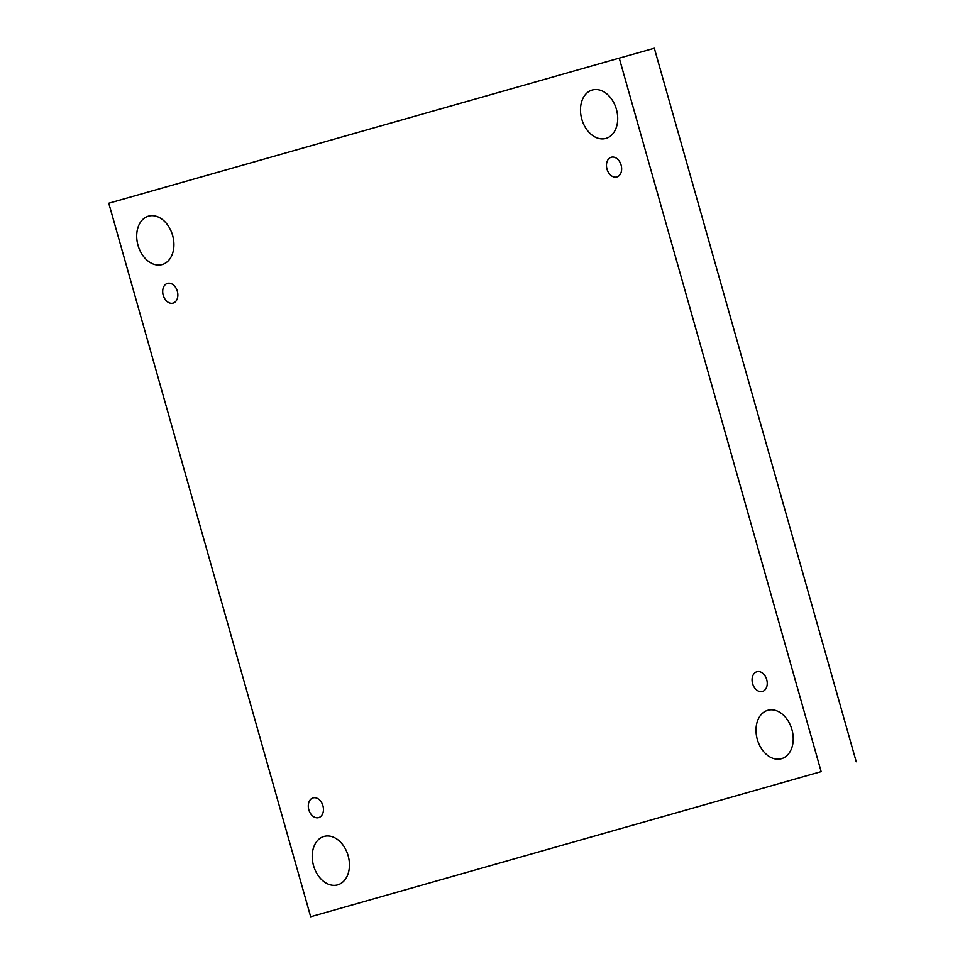 <?xml version="1.0" encoding="UTF-8"?>
<svg xmlns="http://www.w3.org/2000/svg" width="965" height="965" viewBox="0 0 965 965"><rect width="100%" height="100%" fill="white"/><g stroke="black" fill="none" stroke-linecap="round" stroke-linejoin="round"><path stroke-width="1.45" d="M310.67 916.75L108.768 203.241L619.253 58.129L821.155 771.638L310.67 916.75L821.155 771.638M781.469 758.707A25.15 17.997 74.3 0 1 781.445 758.719A25.15 17.997 74.3 0 1 757.296 739.383A25.15 17.997 74.3 0 1 767.802 710.3A25.15 17.997 74.3 0 1 791.939 729.612A25.15 17.997 74.3 0 1 781.469 758.707M605.948 138.417A25.15 17.997 74.3 0 1 605.911 138.429A25.15 17.997 74.3 0 1 581.774 119.093A25.15 17.997 74.3 0 1 592.281 90.01A25.15 17.997 74.3 0 1 616.418 109.322A25.15 17.997 74.3 0 1 605.948 138.417M337.678 884.857A25.15 17.997 74.3 0 1 337.654 884.869A25.15 17.997 74.3 0 1 313.504 865.545A25.15 17.997 74.3 0 1 324.011 836.45A25.15 17.997 74.3 0 1 348.148 855.762A25.15 17.997 74.3 0 1 337.678 884.857M162.156 264.567A25.15 17.997 74.3 0 1 162.12 264.579A25.15 17.997 74.3 0 1 137.983 245.243A25.15 17.997 74.3 0 1 148.489 216.16A25.15 17.997 74.3 0 1 172.626 235.472A25.15 17.997 74.3 0 1 162.156 264.567M173.061 303.119A10.253 7.334 74.3 0 1 173.049 303.119A10.253 7.334 74.3 0 1 163.218 295.242A10.253 7.334 74.3 0 1 167.5 283.384A10.253 7.334 74.3 0 1 177.331 291.261A10.253 7.334 74.3 0 1 173.061 303.119M318.655 817.632A10.253 7.334 74.3 0 1 318.643 817.632A10.253 7.334 74.3 0 1 308.812 809.756A10.253 7.334 74.3 0 1 313.094 797.91A10.253 7.334 74.3 0 1 322.925 805.775A10.253 7.334 74.3 0 1 318.655 817.632M762.447 691.483A10.253 7.334 74.3 0 1 762.434 691.483A10.253 7.334 74.3 0 1 752.591 683.606A10.253 7.334 74.3 0 1 756.874 671.761A10.253 7.334 74.3 0 1 766.717 679.625A10.253 7.334 74.3 0 1 762.447 691.483M616.852 176.969A10.253 7.334 74.3 0 1 616.84 176.969A10.253 7.334 74.3 0 1 606.997 169.092A10.253 7.334 74.3 0 1 611.279 157.235A10.253 7.334 74.3 0 1 621.122 165.112A10.253 7.334 74.3 0 1 616.852 176.969M856.232 761.759L654.33 48.25L619.253 58.129"/></g></svg>
